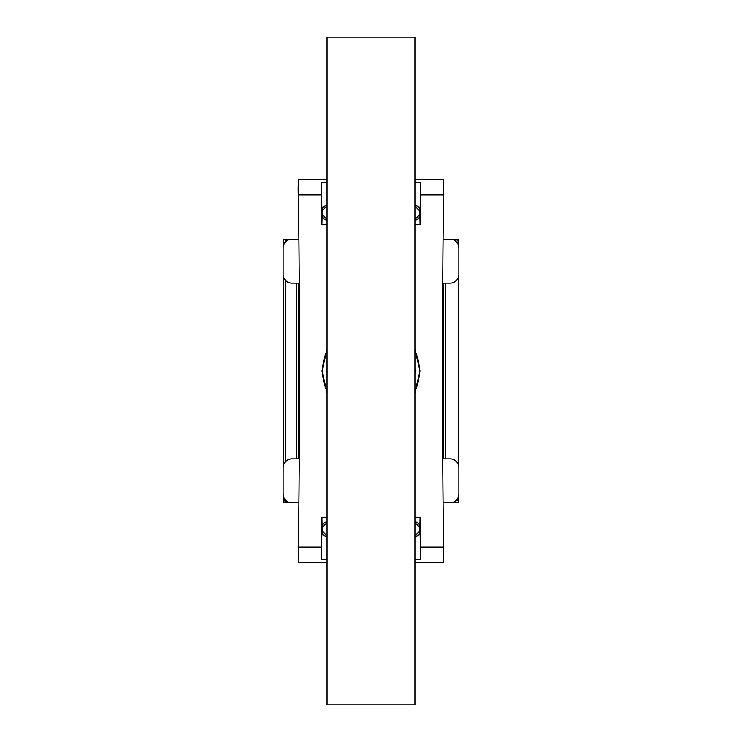 <?xml version="1.0" encoding="UTF-8"?>
<svg xmlns="http://www.w3.org/2000/svg" width="742" height="742" viewBox="0 0 742 742"><rect width="100%" height="100%" fill="white"/><g stroke="black" fill="none" stroke-linecap="round" stroke-linejoin="round"><path stroke-width="1.11" d="M443.67 179.712L414.936 179.712L443.67 179.712L443.772 194.896C442.047 270.895 442.047 471.105 443.772 547.104L443.67 562.288L414.936 562.288L443.67 562.288M443.772 194.896L420.575 194.896L420.584 182.597L414.936 182.597M327.064 206.09L321.898 210.645L321.416 182.597L321.425 194.896L298.228 194.896L298.173 188.496L298.33 179.712L327.064 179.712L298.33 179.712M414.936 559.403L420.584 559.403L420.575 547.104L443.772 547.104M298.228 194.896C299.953 270.895 299.953 471.105 298.228 547.104L321.425 547.104L321.416 559.403L327.064 559.403M298.33 562.288L327.064 562.288L298.33 562.288L298.228 547.104M327.064 392.685L322.019 371L327.064 349.306M414.936 349.306L419.981 371L414.936 392.685M327.064 224.743L321.898 224.743L321.425 194.896M414.936 224.743L420.102 224.743L419.879 215.032C419.62 218.074 417.969 219.762 414.936 220.096M420.575 194.896L420.102 224.743M414.936 517.257L420.102 517.257L420.575 547.104M321.425 547.104L321.898 517.257L327.064 517.257M327.064 522.572L322.622 526.968L322.566 531.355L327.064 535.909M414.936 535.909L419.434 531.355L419.378 526.968L414.936 522.572M414.936 219.428L419.378 215.032L419.434 210.645L414.936 206.09M322.566 210.645L322.622 215.032L327.064 219.428M321.898 224.743L322.121 215.032L322.622 215.032M414.936 205.395C418.414 206.016 420.139 207.76 420.102 210.645L420.584 182.597M420.584 559.403L420.102 531.355C420.139 534.231 418.414 535.984 414.936 536.605M414.936 521.904C417.969 522.238 419.62 523.926 419.879 526.968L420.102 517.257M321.416 559.403L321.898 531.355L322.566 531.355M322.622 526.968L322.121 526.968L321.898 517.257M327.064 536.605C323.586 535.984 321.861 534.24 321.898 531.355M322.121 526.968C322.38 523.926 324.031 522.238 327.064 521.904M321.898 210.645C321.861 207.769 323.586 206.016 327.064 205.395M327.064 182.597L321.416 182.597M327.064 220.096C324.031 219.762 322.38 218.074 322.121 215.032M299.267 283.129L291.921 283.129A8.783 8.783 0 0 1 283.129 274.345L283.129 247.986A8.783 8.783 0 0 1 291.921 239.193L298.868 239.193M443.132 239.193L450.079 239.193A8.783 8.783 0 0 1 458.871 247.986L458.871 274.345A8.783 8.783 0 0 1 450.079 283.129L442.733 283.129M442.733 458.871L450.079 458.871A8.783 8.783 0 0 1 458.871 467.655L458.871 494.014A8.783 8.783 0 0 1 450.079 502.807L443.132 502.807M298.868 502.807L291.921 502.807A8.783 8.783 0 0 1 283.129 494.014L283.129 467.655A8.783 8.783 0 0 1 291.921 458.871L299.267 458.871M458.593 496.212L458.547 502.482L452.425 502.482M289.575 502.482L285.642 502.482A2.198 2.198 45 0 1 283.453 500.284L283.453 496.361M283.453 465.308L283.453 276.692M283.453 245.639L283.453 239.518L285.642 239.48L285.642 241.827M458.593 241.669L458.547 239.48L452.277 239.48L456.395 239.48L458.593 241.669L458.593 245.787M458.593 276.543L458.593 465.457M289.723 239.48L285.642 239.48L289.723 239.48M298.507 283.129L298.507 458.871M443.493 458.871L443.493 283.129M285.642 500.173L283.453 500.284L283.453 502.445L284.075 501.824M458.593 500.284L456.237 500.284M456.432 239.48L458.547 239.48L457.925 240.102M285.642 502.482A2.198 2.198 0 0 1 283.453 500.284L283.453 502.445L285.642 502.482L285.763 500.284M414.936 371L414.936 704.9L327.064 704.9L327.064 37.1L414.936 37.1L414.936 371M327.064 368.412A44.01 44.01 0 0 0 327.064 373.588M414.936 373.588A44.01 44.01 0 0 0 414.936 368.412M414.936 350.688A48.406 48.406 0 0 1 414.936 391.312M327.064 391.312A48.406 48.406 0 0 1 327.064 350.688M420.102 210.645L419.434 210.645M419.378 215.032L419.879 215.032M419.879 526.968L419.378 526.968M419.434 531.355L420.102 531.355M445.692 283.129L445.692 458.871M296.308 458.871L296.308 283.129M285.642 280.495L285.642 461.505"/></g></svg>
